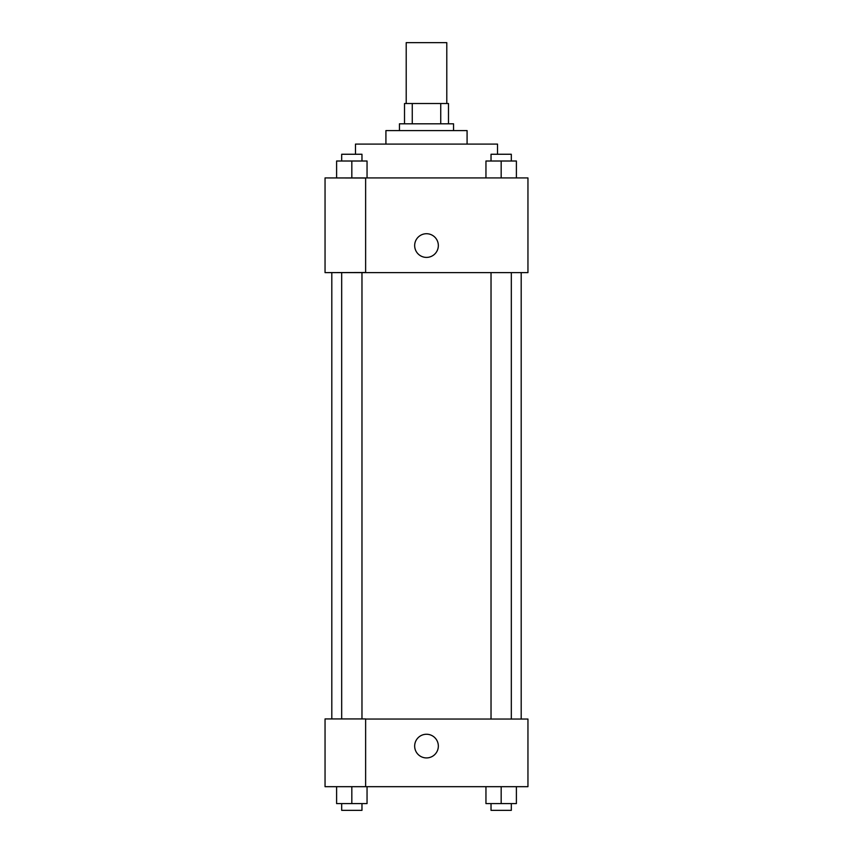 <?xml version="1.0" encoding="UTF-8"?>
<svg xmlns="http://www.w3.org/2000/svg" width="853" height="853" viewBox="0 0 853 853"><rect width="100%" height="100%" fill="white"/><g stroke="black" fill="none" stroke-linecap="round" stroke-linejoin="round"><path stroke-width="1.28" d="M446.791 103.522L446.791 42.65L406.209 42.65L406.209 103.522M412.266 123.813L412.266 103.522L404.514 103.522L404.514 123.813L404.514 103.522M412.266 103.522L448.486 103.522L448.486 123.813M440.734 123.813L440.734 103.522M399.449 130.584L399.449 123.813L453.551 123.813L453.551 130.584M385.919 144.104L385.919 130.584L467.081 130.584L467.081 144.104M355.477 154.254L355.477 144.104L497.523 144.104L497.523 154.254M325.046 177.925L527.954 177.925L527.954 272.619L325.046 272.619L365.628 272.512L365.628 178.032L325.046 177.925M414.665 245.568A11.835 11.835 0 0 1 432.418 235.311A11.835 11.835 0 0 1 432.418 255.815A11.835 11.835 0 0 1 414.665 245.568M325.046 178.032L325.046 272.512M365.628 719.036L527.954 719.036L527.954 786.679L325.046 786.679L325.046 718.93L365.628 718.93L365.628 786.679M414.665 746.098A11.835 11.835 0 0 1 432.418 735.84A11.835 11.835 0 0 1 432.418 756.344A11.835 11.835 0 0 1 414.665 746.098M485.954 786.679L485.954 803.59L516.396 803.59L516.396 786.679L516.396 803.59M501.169 803.59L501.169 786.679M511.32 803.59L511.32 810.35L491.029 810.35L491.029 803.59M336.604 786.679L336.604 803.59L367.046 803.59L367.046 786.679L367.046 803.59M351.831 803.59L351.831 786.679M361.971 803.59L361.971 810.35L341.68 810.35L341.68 803.59M485.954 177.925L485.954 161.014L516.396 161.014L516.396 177.925L516.396 161.014M501.169 177.925L501.169 161.014M511.32 161.014L511.32 154.254L491.029 154.254L491.029 161.014M336.604 177.925L336.604 161.014L367.046 161.014L367.046 177.925L367.046 161.014M351.831 177.925L351.831 161.014M361.971 161.014L361.971 154.254L341.68 154.254L341.68 161.014M521.194 719.036L521.194 272.619M331.806 718.93L331.806 272.619M491.029 272.619L491.029 719.036M511.32 272.619L511.32 719.036M361.971 718.93L361.971 272.619M341.68 718.93L341.68 272.619"/></g></svg>
